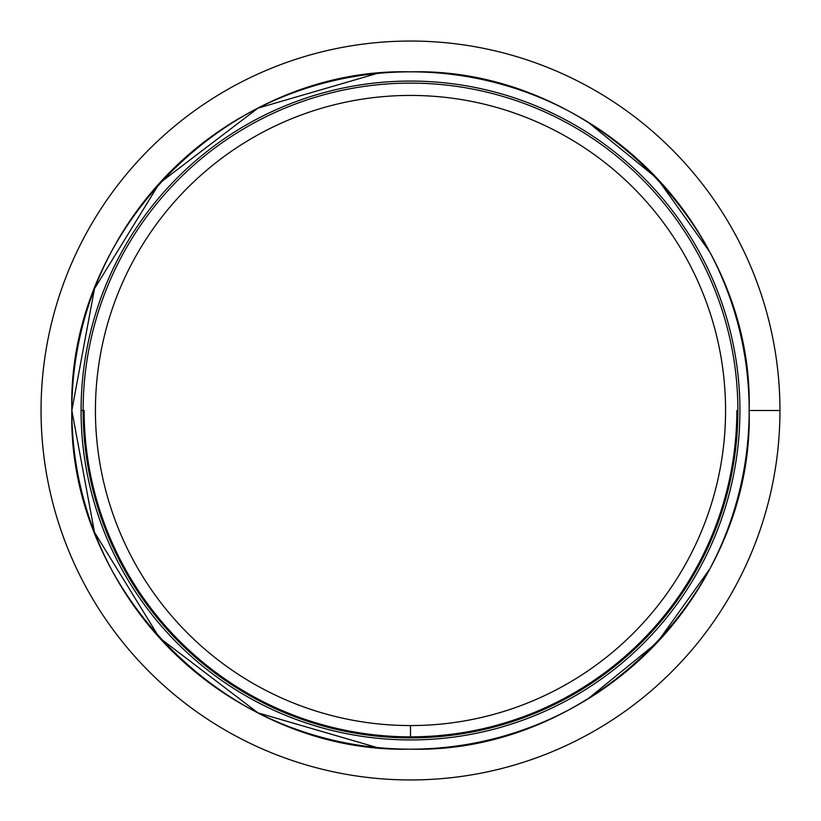<?xml version="1.0" encoding="UTF-8"?>
<svg xmlns="http://www.w3.org/2000/svg" width="821" height="821" viewBox="0 0 821 821"><rect width="100%" height="100%" fill="white"/><g stroke="black" fill="none" stroke-linecap="round" stroke-linejoin="round"><path stroke-width="1.23" d="M737.884 410.5A327.384 327.384 0 0 0 410.5 83.116A327.384 327.384 0 0 0 83.116 410.5A327.384 327.384 0 0 0 410.5 737.884L410.5 725.569A315.069 315.069 0 0 1 95.431 410.5A315.069 315.069 0 0 1 410.5 95.431A315.069 315.069 0 0 1 725.569 410.5A315.069 315.069 0 0 1 410.5 725.569L410.5 737.884A327.384 327.384 0 0 0 737.884 410.5A327.384 327.384 0 0 1 410.5 737.884A327.384 327.384 0 0 1 83.116 410.5A327.384 327.384 0 0 1 410.5 83.116A327.384 327.384 0 0 1 737.884 410.5M410.5 725.569A315.069 315.069 0 0 0 725.569 410.5A315.069 315.069 0 0 0 410.5 95.431A315.069 315.069 0 0 0 95.431 410.5A315.069 315.069 0 0 0 410.5 725.569M81.074 410.5A329.426 329.426 0 0 0 410.5 739.926A329.426 329.426 0 0 0 739.926 410.5A329.426 329.426 0 0 0 410.5 81.074A329.426 329.426 0 0 0 81.074 410.5L83.116 410.5L81.074 410.5A329.426 329.426 0 0 1 410.5 81.074A329.426 329.426 0 0 1 739.926 410.5A329.426 329.426 0 0 1 410.5 739.926A329.426 329.426 0 0 1 81.074 410.5M736.848 410.5A326.348 326.348 0 0 1 410.5 736.848A326.348 326.348 0 0 1 84.153 410.5M779.95 410.5A369.45 369.45 0 0 0 410.5 41.05A369.45 369.45 0 0 0 41.05 410.5A369.45 369.45 0 0 0 410.5 779.95A369.45 369.45 0 0 0 779.95 410.5L749.163 410.5C753.832 591.469 591.469 753.832 410.5 749.163C229.531 753.832 67.168 591.469 71.838 410.5C67.168 229.531 229.531 67.168 410.5 71.838C591.469 67.168 753.832 229.531 749.163 410.5L779.95 410.5A369.45 369.45 0 0 1 410.5 779.95A369.45 369.45 0 0 1 41.05 410.5A369.45 369.45 0 0 1 410.5 41.05A369.45 369.45 0 0 1 779.95 410.5M749.163 410.5A338.663 338.663 0 0 0 241.169 117.208A338.663 338.663 0 0 0 241.169 703.792A338.663 338.663 0 0 0 749.163 410.5M709.796 252.016L657.416 178.711L587.559 121.806M376.87 73.51L257.938 108.146L159.428 183.227L94.497 288.715L71.838 410.49L94.487 532.265L159.407 637.753L257.917 712.844L376.839 747.49M587.538 699.205L657.395 642.299L709.785 568.994"/></g></svg>
